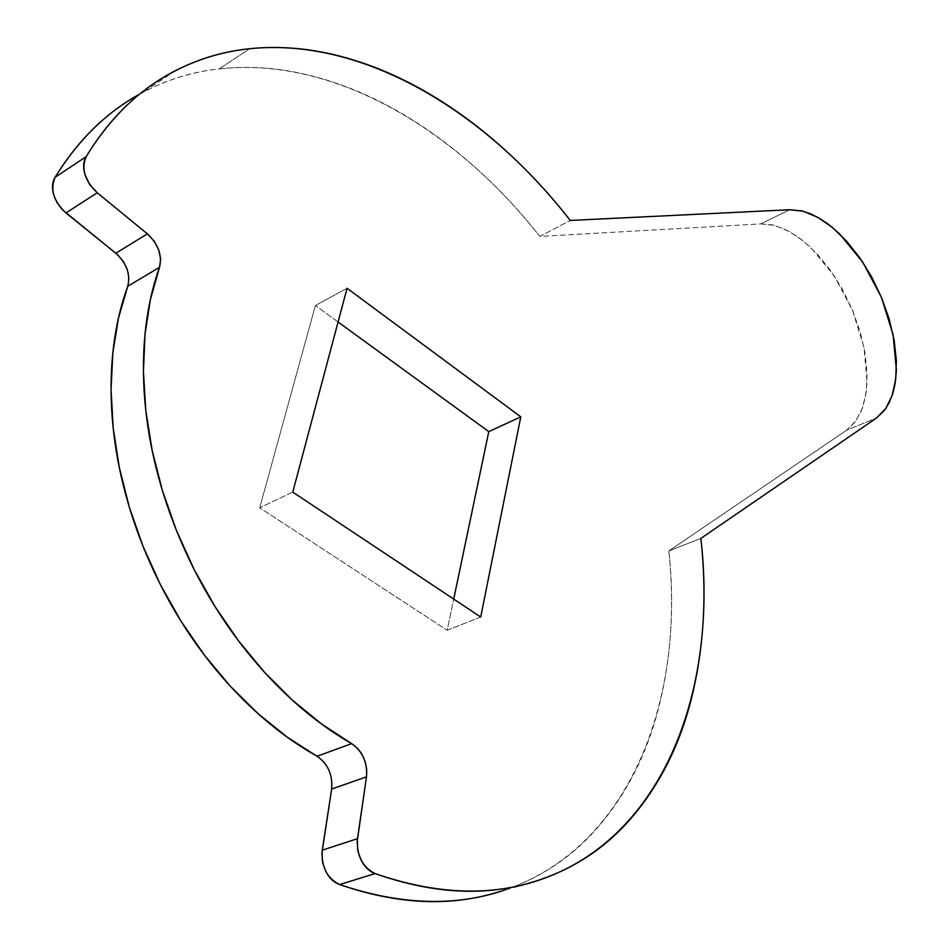 <?xml version="1.0" encoding="UTF-8"?>
<svg xmlns="http://www.w3.org/2000/svg" width="949" height="949" viewBox="0 0 949 949"><rect width="100%" height="100%" fill="white"/><g stroke="black" fill="none" stroke-linecap="round" stroke-linejoin="round"><path stroke-width="0.71" stroke-dasharray="4.75 3.56" d="M505.129 889.901C629.199 847.433 685.178 701.05 668.855 550.93L700.884 538.403L668.855 550.93L846.638 430.194L855.891 420.917L862.499 407.856L866.271 391.64L867.089 372.981L864.978 352.648L860.043 331.462L852.51 310.264L842.688 289.848L830.933 271.034L817.706 254.557L803.495 241.07L788.88 231.188L774.42 225.352L760.754 223.917L539.839 236.42L570.266 220.453L539.839 236.42C455.152 128.412 332.85 56.228 219.338 68.862L249.682 48.719L219.338 68.862C193.05 71.792 168.044 79.384 144.307 91.614M499.791 891.657C539.34 879.094 572.484 857.125 599.199 825.749C628.321 791.466 648.582 750.339 660.006 702.367C671.429 654.608 674.383 604.133 668.855 550.93L846.638 430.194L876.544 417.987L846.638 430.194L854.871 422.305L861.111 411.451L865.203 398.058L867.042 382.566L863.993 347.393L852.51 310.264L834.029 275.554L810.683 247.392L798.038 236.906L785.226 229.326L772.652 224.913L760.754 223.917L789.722 209.729L760.754 223.917L539.839 236.42C518.439 209.266 495.164 184.735 470.004 162.801C444.832 140.867 418.355 122.326 390.561 107.178C362.732 92.041 334.321 81.092 305.329 74.33C276.301 67.593 247.642 65.766 219.338 68.862C186.621 72.432 156.075 83.239 127.7 101.27M480.716 617.028L447.193 630.243L453.717 599.08L447.193 630.243L480.716 617.028M292.767 492.116L259.706 507.798L447.193 630.243L259.706 507.798L292.767 492.116M347.061 288.271L315.388 305.507L259.706 507.798L315.388 305.507L347.061 288.271M338.081 322.008L315.388 305.507L338.081 322.008M127.107 269.053L128.981 278.116L127.735 286.29M317.037 756.246L323.882 761.869L328.971 770.042M328.983 770.066L331.747 779.532L331.664 789.034M144.45 91.543L175.007 70.89M534.192 881.692L498.996 891.882"/><path stroke-width="1.42" d="M139.491 94.2C106.134 112.587 77.996 140.286 55.101 177.285C49.941 189.361 53.559 201.247 65.944 212.956L115.825 253.241L147.38 233.869L154.153 241.082L158.744 249.907L160.678 259.101L159.491 267.345C146.597 303.526 141.472 344.665 144.118 390.774C146.929 437.026 157.724 483.61 176.467 530.515C195.387 577.372 220.31 619.519 251.212 656.945C282.173 694.158 315.649 723.055 351.664 743.625L357.654 748.381L361.676 753.779L365.235 761.762L366.788 769.983L366.48 776.863L357.156 841.775L357.844 850.98L361.071 859.996C364.582 866.923 369.256 871.443 375.092 873.566C428.865 892.534 478.249 896.247 523.243 884.717C567.905 873.151 604.679 850.019 633.588 815.333C662.331 780.849 682.201 739.437 693.209 691.086C704.217 642.971 706.78 592.069 700.884 538.403L876.544 417.987L884.658 410.11L889.213 402.637L892.736 393.716L895.097 383.681L896.414 370.205L893.116 334.795L881.431 297.334L862.831 262.28L839.45 233.762L828.631 224.45L819.545 218.329L810.41 213.739L801.549 210.832L789.722 209.729L570.266 220.453C548.771 192.92 525.426 168.009 500.23 145.695C475.022 123.37 448.509 104.449 420.715 88.933C392.874 73.417 364.487 62.124 335.519 55.042C306.527 47.972 277.915 45.872 249.682 48.719C362.933 37.058 485.224 110.95 570.266 220.453L789.722 209.729L803.305 211.283L817.694 217.274L832.273 227.345L846.472 241.022L859.723 257.713L871.526 276.728L881.431 297.334L889.071 318.734L894.124 340.074L896.378 360.549L895.714 379.327L892.107 395.626L885.654 408.711L876.544 417.987L700.884 538.403C718.215 689.84 663.707 837.326 540.289 879.723C491.191 896.698 436.125 894.646 375.092 873.566C362.364 867.042 356.492 855.405 357.488 838.667L366.48 776.863L331.664 789.034C332.791 774.728 327.915 763.803 317.037 756.246L351.664 743.625L321.592 724.028L292.363 700.137L264.486 672.26L238.484 640.8L214.854 606.292L194.047 569.305L176.467 530.515L162.421 490.609L152.148 450.336L145.79 410.395L143.429 371.498L145.007 334.309L150.428 299.41L159.491 267.345L127.735 286.29C130.677 274.32 126.703 263.3 115.825 253.241L147.38 233.869L97.237 192.766C84.781 180.832 81.092 168.792 86.181 156.644C110.037 117.664 139.598 89.111 174.865 70.961C198.519 58.85 223.454 51.436 249.682 48.719C217.036 52.017 186.585 62.622 158.341 80.558C130.037 98.589 105.991 123.951 86.181 156.644L55.101 177.285L86.181 156.644C83.239 161.567 82.86 167.605 85.042 174.782L89.74 184.664L97.237 192.766L65.944 212.956L97.237 192.766L147.38 233.869C158.317 244.118 162.362 255.281 159.491 267.345L127.735 286.29L118.483 318.105L112.86 352.672L111.057 389.493L113.192 427.952L119.301 467.418L129.325 507.193L143.133 546.553L160.476 584.798L181.045 621.239L204.462 655.213L230.263 686.163L257.974 713.565L287.072 737.029L317.037 756.246L351.664 743.625C362.565 751.323 367.512 762.403 366.48 776.863L331.664 789.034L322.257 850.174L357.488 838.667L322.257 850.174C321.153 866.71 326.954 878.181 339.647 884.575L375.092 873.566L339.647 884.575C400.608 905.132 455.769 906.912 505.129 889.901M453.717 599.08L488.782 431.629L520.787 416.836L480.716 617.028L292.767 492.116L347.061 288.271L520.787 416.836L488.782 431.629L338.081 322.008L488.782 431.629L453.717 599.08M127.7 101.27C99.289 119.408 75.09 144.746 55.101 177.285C52.136 182.184 51.721 188.175 53.856 195.257L56.881 202.398L62.409 209.776L117.973 255.091L123.346 261.461L127.107 269.053M127.735 286.29C114.639 322.197 109.265 362.957 111.626 408.556C114.177 454.298 124.675 500.301 143.133 546.553C161.769 592.769 186.419 634.288 217.096 671.097C247.819 707.717 281.141 736.092 317.037 756.246M331.664 789.034L321.913 853.234L322.541 862.333L325.709 871.229C329.184 878.05 333.823 882.499 339.647 884.575C393.349 903.068 442.803 906.52 488 894.919L499.791 891.657M520.787 416.836L480.716 617.028L292.767 492.116L347.061 288.271L520.787 416.836"/></g></svg>
